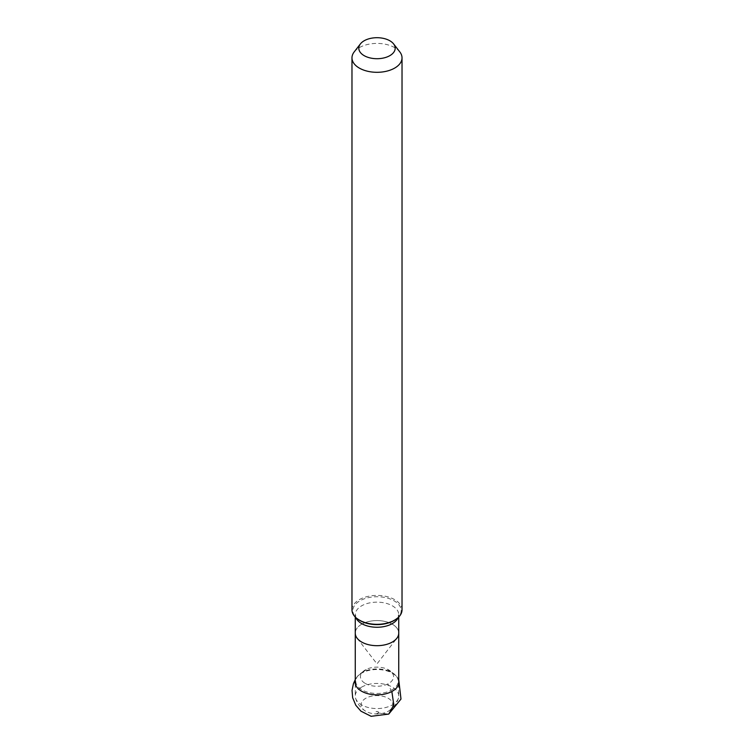 <?xml version="1.0" encoding="UTF-8"?>
<svg xmlns="http://www.w3.org/2000/svg" width="754" height="754" viewBox="0 0 754 754"><rect width="100%" height="100%" fill="white"/><g stroke="black" fill="none" stroke-linecap="round" stroke-linejoin="round"><path stroke-width="0.57" stroke-dasharray="3.77 2.83" d="M365.294 683.454A16.56 9.557 0 0 0 387.933 683.878A16.56 9.557 0 0 0 386.925 669.043A16.56 9.557 0 0 0 367.075 669.043A16.56 9.557 0 0 0 365.294 683.454M391.081 690.381A21.235 12.262 0 0 0 396.142 675.904A21.235 12.262 0 0 0 396.067 675.81A21.235 12.262 0 0 0 377 668.949A21.235 12.262 0 0 0 357.933 675.81A21.235 12.262 0 0 0 357.858 675.904A21.235 12.262 0 0 0 361.986 689.872A21.235 12.262 0 0 0 391.081 690.381L387.933 683.878M361.628 624.255A21.743 12.554 180 0 1 385.322 621.532A21.743 12.554 180 0 1 398.743 633.134A21.743 12.554 0 0 0 385.322 621.532A21.743 12.554 0 0 0 361.628 624.255A21.743 12.554 0 0 0 355.257 633.134A21.743 12.554 180 0 1 361.628 624.255M388.235 711.258A15.881 9.171 0 0 0 388.395 711.154A15.881 9.171 0 0 0 388.15 698.242A15.881 9.171 0 0 0 365.765 698.289A15.881 9.171 0 0 0 365.605 711.154A15.881 9.171 0 0 0 388.235 711.258M361.628 687.13A21.743 12.554 180 0 1 385.322 684.406A21.743 12.554 180 0 1 398.743 696.008A21.743 12.554 180 0 1 398.47 698.015A21.743 12.554 180 0 1 377 708.562A21.743 12.554 180 0 1 355.53 698.015A21.743 12.554 180 0 1 355.257 696.008A21.743 12.554 180 0 1 361.628 687.13M396.218 619.119A24.147 13.94 0 0 0 397.895 617.667A24.147 13.94 0 0 0 391.722 599.619A24.147 13.94 0 0 0 359.922 600.815A24.147 13.94 0 0 0 356.105 617.667A24.147 13.94 0 0 0 357.782 619.119M402.023 609.873A25.023 14.449 0 0 0 377 595.424A25.023 14.449 0 0 0 351.977 609.873M399.846 51.96A25.023 14.449 0 0 0 377 43.412A25.023 14.449 0 0 0 354.154 51.96M378.112 713.001A1.555 0.895 0 0 0 378.093 711.738A1.555 0.895 0 0 0 375.897 711.748A1.555 0.895 0 0 0 375.897 713.011A1.555 0.895 0 0 0 378.112 713.001L388.744 714.076M398.743 680.542A21.932 12.667 0 0 0 397.226 677.29A21.932 12.667 0 0 0 377 669.524A21.932 12.667 0 0 0 356.774 677.29A21.932 12.667 0 0 0 355.257 680.542M355.831 617.573A21.743 12.554 180 0 1 355.257 614.708A21.743 12.554 180 0 1 361.628 605.83A21.743 12.554 180 0 1 385.322 603.106A21.743 12.554 180 0 1 398.743 614.708A21.743 12.554 180 0 1 398.169 617.573M398.743 679.646L396.142 675.904M357.858 675.904L355.257 679.646M396.067 675.81L386.925 669.043M357.933 675.81L367.075 669.043M388.395 711.154A22.29 22.29 0 0 0 398.47 698.015M355.53 698.015A22.29 22.29 0 0 0 365.605 711.154M355.257 683.84L355.257 696.008M398.743 683.84L398.743 696.008M397.895 617.667L392.957 620.994M361.043 620.994L356.105 617.667M398.743 617.017L398.743 614.708L397.509 617.611L395.605 619.43L387.283 623.294M355.257 617.017L355.257 614.708L356.491 617.611L358.395 619.43L366.717 623.294M357.151 638.252L377 663.888L396.849 638.252"/><path stroke-width="1.13" d="M398.743 617.017L398.743 633.134A21.743 12.554 180 0 1 377 645.688A21.743 12.554 180 0 1 355.257 633.134L355.257 633.134A21.743 12.554 0 0 0 357.151 638.252A21.743 12.554 0 0 0 392.372 642.012A21.743 12.554 0 0 0 396.849 638.252A21.743 12.554 0 0 0 398.743 633.134L398.743 683.84M357.782 619.119A24.147 13.94 0 0 0 366.717 623.294A24.147 13.94 0 0 0 387.283 623.294A24.147 13.94 0 0 0 394.078 620.533A24.147 13.94 0 0 0 396.218 619.119M360.393 43.921L354.154 51.96A25.023 14.449 0 0 0 351.977 57.86L351.977 609.873A25.023 14.449 0 0 0 361.043 620.994A25.023 14.449 0 0 0 392.957 620.994A25.023 14.449 0 0 0 394.691 620.08A25.023 14.449 0 0 0 402.023 609.873L402.023 57.86A25.023 14.449 0 0 0 399.846 51.96L393.607 43.921A18.2 10.509 0 0 0 377 37.7A18.2 10.509 0 0 0 360.393 43.921A18.2 10.509 0 0 0 366.68 56.861A18.2 10.509 0 0 0 389.865 55.636A18.2 10.509 0 0 0 393.607 43.921M351.977 57.86A25.023 14.449 0 0 0 367.424 71.206A25.023 14.449 0 0 0 394.691 68.077A25.023 14.449 0 0 0 402.023 57.86M355.257 680.542A21.932 12.667 0 0 0 361.486 691.145A21.932 12.667 0 0 0 391.844 691.512L393.814 704.83L388.744 714.076L400.987 699.062L398.743 679.646M391.844 691.512A21.932 12.667 0 0 0 398.743 680.542M398.169 617.573A21.743 12.554 180 0 1 377 627.262A21.743 12.554 180 0 1 355.831 617.573M355.257 679.646L353.438 683.605L352.043 690.4L352.655 697.723L355.803 705.273L360.949 711.173L371.109 716.3L388.744 714.076M355.257 617.017L355.257 683.84"/></g></svg>
